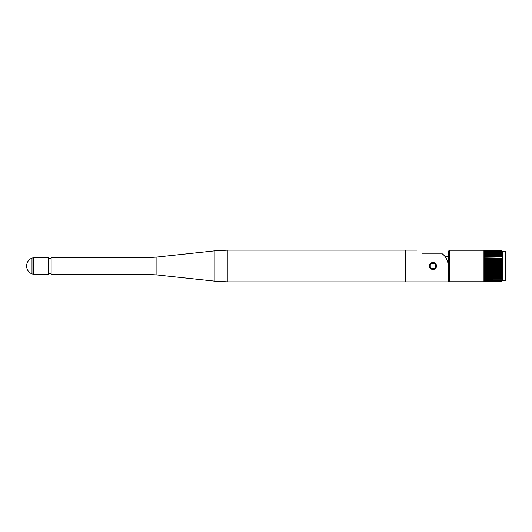 <?xml version="1.0" encoding="UTF-8"?>
<svg xmlns="http://www.w3.org/2000/svg" width="532" height="532" viewBox="0 0 532 532"><rect width="100%" height="100%" fill="white"/><g stroke="black" fill="none" stroke-linecap="round" stroke-linejoin="round"><path stroke-width="0.8" d="M429.59 266A3.372 3.372 0 0 1 432.962 262.628A3.372 3.372 0 0 1 436.333 266A3.372 3.372 0 0 1 432.962 269.372A3.372 3.372 0 0 1 429.59 266A3.372 3.372 0 0 0 432.962 269.372A3.372 3.372 0 0 0 436.333 266M51.132 257.84L51.132 274.16L49.908 273.315L48.685 274.16L48.685 257.84L49.908 258.685L51.132 257.84L143.008 257.84L143.008 274.16L156.115 274.858L214.808 281.169L214.808 250.831L156.115 257.142L156.115 274.858M227.922 281.874L227.922 250.126L405.238 250.126L405.238 281.874L227.922 281.874L214.808 281.169M416.669 250.126L405.357 250.126L405.357 281.874L448.296 281.874L448.296 266C447.931 260.54 445.949 256.504 442.365 253.884A15.335 15.335 0 0 1 445.051 256.57L448.296 256.57M429.696 264.743L429.464 266C429.244 261.491 436.672 261.491 436.459 266L436.193 264.663M422.348 253.884C414.92 248.969 414.92 248.969 422.348 253.884L442.365 253.884M436.16 264.597L434.704 262.968M430.488 263.533L429.716 264.697M430.056 267.942L434.298 269.232M429.73 264.657A3.498 3.498 0 0 1 436.459 266C436.672 270.502 429.251 270.515 429.464 266A3.498 3.498 0 0 0 436.187 267.337M502.274 251.25L501.842 250.705L484.053 250.692L501.842 250.692L502.328 251.157L501.842 250.692L484.053 250.705L484.053 273.501L501.842 273.501L502.341 274.086L501.842 274.911L502.328 275.33L501.842 276.407L502.328 276.7L501.842 277.737L502.328 277.904L501.842 278.881L502.328 278.928L501.842 279.925L502.328 279.865L501.842 280.623L502.328 280.424L501.842 281.089L502.328 280.75L501.842 281.295L502.328 280.843L501.842 281.308L484.053 281.308L501.842 281.295M484.053 273.501L484.053 281.295M484.053 271.766L501.842 271.766L502.354 272.431L501.842 273.501M484.053 269.937L501.842 269.937L502.374 270.668L501.842 271.766M484.053 268.048L501.842 268.048L502.381 268.826L501.842 269.937M484.053 266.126L501.842 266.126L502.388 266.951L501.842 268.048M484.053 264.204L501.842 264.204L502.388 265.049L501.842 266.126M484.053 262.309L501.842 262.309L502.381 263.174L501.842 264.204M484.053 260.474L501.842 260.474L502.374 261.332L501.842 262.309M484.053 258.725L501.842 258.725L502.354 259.569L501.842 260.474M484.053 257.894L502.328 258.193L501.842 257.089L502.328 256.67L501.842 255.593L502.328 255.3L501.842 254.103L502.328 253.884L501.842 252.986L502.328 253.072M449.826 250.24L483.934 250.24L483.934 281.76L449.826 281.76L449.826 250.24C449.527 249.814 449.015 250.326 448.296 251.769L448.296 266M502.76 280.417L505.4 280.417L505.4 251.583L502.76 251.583L502.76 280.417L502.388 280.79M502.328 251.29L501.842 250.911L502.328 252.906L484.053 252.906M484.053 258.193L502.328 258.193L501.842 258.725M502.328 277.904L501.842 277.897M502.328 278.928L484.053 279.094M484.053 281.089L501.842 281.089M484.053 281.036L501.842 281.036M484.053 280.623L501.842 280.623M484.053 280.544L501.842 280.544M484.053 279.925L501.842 279.925M484.053 279.819L501.842 279.819M484.053 279.014L501.842 279.014M484.053 278.881L501.842 278.881M484.053 277.737L501.842 277.737M484.053 276.587L501.842 276.587M484.053 276.407L501.842 276.407M484.053 275.117L501.842 275.117M484.053 274.911L501.842 274.911M484.053 273.275L501.842 273.275M484.053 271.526L501.842 271.526M484.053 269.691L501.842 269.691M484.053 267.796L501.842 267.796M484.053 265.874L501.842 265.874M484.053 263.952L501.842 263.952M484.053 262.063L501.842 262.063M484.053 260.234L501.842 260.234M484.053 258.499L501.842 258.499M484.053 257.089L501.842 257.089M484.053 256.883L501.842 256.883M484.053 255.593L501.842 255.593M484.053 255.413L501.842 255.413M484.053 254.263L501.842 254.263M502.328 254.097L501.842 254.103M484.053 253.119L501.842 253.119M484.053 252.986L501.842 252.986M484.053 252.181L501.842 252.181M484.053 252.075L501.842 252.075M484.053 251.456L501.842 251.456M484.053 251.377L501.842 251.377M484.053 250.964L501.842 250.964M484.053 250.911L501.842 250.911M435.721 266A2.76 2.76 0 0 0 432.962 263.24A2.76 2.76 0 0 0 430.202 266A2.76 2.76 0 0 0 432.962 268.76A2.76 2.76 0 0 0 435.721 266M33.317 274.16L31.993 273.913L31.993 258.087L33.317 257.84L33.317 274.16L48.685 274.16M484.053 273.807L502.328 273.807M484.053 272.158L502.328 272.158M484.053 270.422L502.328 270.422M484.053 268.607L502.328 268.607M484.053 266.758L502.328 266.758M484.053 264.889L502.328 264.889M484.053 263.047L502.328 263.047M484.053 261.245L502.328 261.245M484.053 259.516L502.328 259.516M484.053 253.884L502.328 253.884M484.053 255.054L502.328 255.054M484.053 255.3L502.328 255.3M484.053 256.397L502.328 256.397M484.053 256.67L502.328 256.67M484.053 259.842L502.328 259.842M484.053 261.578L502.328 261.578M484.053 263.393L502.328 263.393M484.053 265.242L502.328 265.242M484.053 267.111L502.328 267.111M484.053 268.953L502.328 268.953M484.053 270.755L502.328 270.755M484.053 272.484L502.328 272.484M484.053 274.106L502.328 274.106M484.053 275.33L502.328 275.33M484.053 275.603L502.328 275.603M484.053 276.7L502.328 276.7M484.053 276.946L502.328 276.946M484.053 278.116L502.328 278.116M33.317 257.84L48.685 257.84M31.993 258.087C28.582 259.596 26.78 262.216 26.6 265.947M31.993 273.913C28.582 272.404 26.78 269.784 26.6 266.053M143.008 257.84L156.115 257.142M227.922 250.126L214.808 250.831M51.132 274.16L143.008 274.16M502.76 251.583L502.388 251.21M449.826 281.76C449.513 282.179 449.001 281.667 448.296 280.231"/></g></svg>
